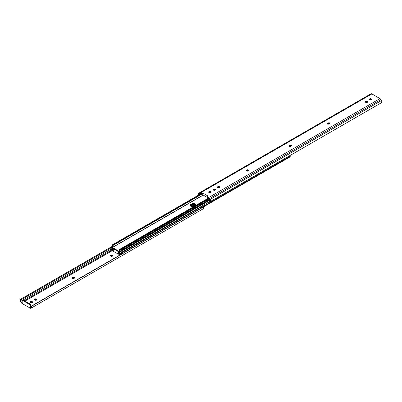 <?xml version="1.0" encoding="UTF-8"?>
<svg xmlns="http://www.w3.org/2000/svg" width="402" height="402" viewBox="0 0 402 402"><rect width="100%" height="100%" fill="white"/><g stroke="black" fill="none" stroke-linecap="round" stroke-linejoin="round"><path stroke-width="0.6" d="M74.254 278.139A1.075 0.618 0 0 0 74.084 278.013A1.075 0.618 0 0 0 72.566 278.013L72.566 277.39A1.075 0.618 180 0 1 74.084 277.39A1.075 0.618 180 0 1 74.4 277.827A1.075 0.618 180 0 1 74.084 278.269L74.4 277.827L74.084 277.39L72.566 277.39L72.003 277.862L72.164 278.33L73.812 278.425A1.075 0.618 180 0 1 72.646 278.556A1.075 0.618 180 0 1 71.983 277.983A1.075 0.618 180 0 1 72.295 277.546L72.295 278.169L74.084 278.013L74.084 277.39L74.315 278.214M112.816 255.873A1.075 0.618 0 0 0 112.65 255.747A1.075 0.618 0 0 0 111.133 255.747L111.133 255.124A1.075 0.618 180 0 1 112.65 255.124A1.075 0.618 180 0 1 112.962 255.561A1.075 0.618 180 0 1 112.65 256.004L112.962 255.561L112.65 255.124L111.133 255.124L110.565 255.597L110.726 256.064L112.379 256.159A1.075 0.618 180 0 1 111.208 256.29A1.075 0.618 180 0 1 110.545 255.717A1.075 0.618 180 0 1 110.862 255.28L110.862 255.903L112.65 255.747L112.65 255.124L112.882 255.948M22.175 302.882L21.999 302.781A1.146 0.663 60 0 1 21.432 302.183L20.884 301.244A1.146 0.663 60 0 1 20.758 300.018L20.296 299.425L111.957 246.506L20.296 299.425L20.758 300.018L111.741 247.486L20.758 300.018L20.884 301.244L22.175 300.5L20.884 301.244L21.432 302.183L22.175 301.756L21.432 302.183L22.175 302.882L22.175 300.153L29.934 304.636L29.934 307.359L30.472 307.048L30.11 307.46L29.934 304.636L30.472 304.324L30.472 307.048L30.472 304.324L22.713 299.842L22.175 300.153L22.175 302.882M24.899 301.103L112.203 250.702L24.899 301.103M193.814 205.849L194.186 206.065L193.814 205.849A0.477 0.276 -120 0 0 194.136 205.769M31.472 306.676L30.11 307.46L31.472 306.676M30.291 302.334L31.075 301.962L32.044 302.133L32.044 301.505L31.492 301.339L30.527 301.505L30.23 302.068L31.145 302.676L32.15 302.616L32.607 302.224L32.311 301.666A1.075 0.618 180 0 1 32.627 302.103A1.075 0.618 180 0 1 31.964 302.676A1.075 0.618 180 0 1 30.793 302.54L30.527 302.384A1.075 0.618 180 0 1 30.21 301.947A1.075 0.618 180 0 1 30.874 301.374A1.075 0.618 180 0 1 32.044 301.505L32.044 302.133L32.547 302.49M34.577 299.857L35.361 299.485L36.326 299.656L36.326 299.033L35.778 298.862L34.808 299.033L34.577 299.711L35.426 300.199L36.436 300.143L36.894 299.746L36.597 299.188A1.075 0.618 180 0 1 36.914 299.626A1.075 0.618 180 0 1 36.25 300.199A1.075 0.618 180 0 1 35.08 300.068L34.808 299.912A1.075 0.618 180 0 1 34.497 299.47A1.075 0.618 180 0 1 35.16 298.897A1.075 0.618 180 0 1 36.326 299.033L36.326 299.656L36.828 300.013M203.216 207.115L31.808 306.073A1.909 1.1 60 0 1 31.612 307.877A1.909 1.1 60 0 1 31.602 307.882L31.054 308.183L31.999 307.188L31.808 306.073L31.351 306.133A1.146 0.663 60 0 1 31.23 307.213L30.678 307.52A1.146 0.663 60 0 1 30.11 307.46L31.24 307.208A1.146 0.663 60 0 1 31.225 307.218L31.351 306.133L202.754 207.171L31.351 306.133L203.216 207.115L203.402 208.226L203.005 208.919A1.909 1.1 -120 0 0 203.015 208.914A1.909 1.1 -120 0 0 203.216 207.115L202.754 207.171L203.216 207.115M31.622 307.867L203.005 208.919L31.612 307.877M31.054 308.183A1.909 1.1 60 0 1 30.11 308.088L21.999 303.404L30.11 308.088L31.054 308.183M21.999 303.404A1.909 1.1 60 0 1 21.055 302.415L20.502 301.47L21.999 303.404M20.502 301.47A1.909 1.1 60 0 1 20.296 299.425L20.11 300.319L20.502 301.47M111.238 249.079L23.014 300.013L111.238 249.079M111.796 250.014L24.105 300.646L111.796 250.014M110.862 255.903L111.133 255.124L110.862 255.903M72.295 278.169L72.566 277.39L72.295 278.169M36.768 299.937A1.075 0.618 0 0 0 36.597 299.812L36.597 299.188L36.597 299.812L36.326 299.656A1.075 0.618 0 0 0 34.642 299.781M32.482 302.415A1.075 0.618 0 0 0 32.311 302.289L32.311 301.666L32.311 302.289L32.044 302.133A1.075 0.618 0 0 0 30.356 302.259M193.457 204.673L193.457 205.191L193.457 204.673M193.804 204.678L194.322 204.859A0.477 0.276 -120 0 0 194.081 204.834L193.804 204.678M22.175 300.153L22.713 299.842L30.472 304.324L29.934 304.636L22.175 300.153M329.871 123.705A1.075 0.618 0 0 0 328.188 123.575L328.188 122.952A1.075 0.618 180 0 1 329.354 122.821A1.075 0.618 180 0 1 330.017 123.389A1.075 0.618 180 0 1 329.705 123.831L329.434 123.987A1.075 0.618 180 0 1 327.916 123.987L329.273 124.062L329.997 123.268L329.354 122.821L328.349 122.876L327.62 123.424L327.916 123.987A1.075 0.618 180 0 1 327.6 123.545A1.075 0.618 180 0 1 327.916 123.107L327.916 123.731L328.947 123.394L329.936 123.776M291.309 145.971A1.075 0.618 0 0 0 289.621 145.841L289.621 145.217A1.075 0.618 180 0 1 290.792 145.087A1.075 0.618 180 0 1 291.455 145.655A1.075 0.618 180 0 1 291.138 146.097L290.867 146.253A1.075 0.618 180 0 1 289.35 146.253L290.706 146.328L291.435 145.534L290.792 145.087L289.782 145.142L289.058 145.69L289.35 146.253A1.075 0.618 180 0 1 289.038 145.81A1.075 0.618 180 0 1 289.35 145.373L289.35 145.996L290.38 145.66L291.37 146.042M248.456 170.709A1.075 0.618 0 0 0 246.768 170.584L246.768 169.961A1.075 0.618 180 0 1 247.939 169.825A1.075 0.618 180 0 1 248.602 170.398A1.075 0.618 180 0 1 248.285 170.835L248.019 170.991A1.075 0.618 180 0 1 246.501 170.991L247.853 171.066L248.582 170.277L247.939 169.825L246.934 169.88L246.205 170.433L246.501 170.991A1.075 0.618 180 0 1 246.185 170.554A1.075 0.618 180 0 1 246.501 170.116L246.501 170.739L247.526 170.398L248.521 170.785M219.542 187.402A1.075 0.618 0 0 0 217.854 187.277L217.854 186.654A1.075 0.618 180 0 1 219.025 186.518A1.075 0.618 180 0 1 219.688 187.091A1.075 0.618 180 0 1 219.371 187.528L219.1 187.684A1.075 0.618 180 0 1 217.582 187.684L218.939 187.764L219.668 186.97L219.025 186.518L218.015 186.578L217.291 187.126L217.582 187.684A1.075 0.618 180 0 1 217.271 187.247A1.075 0.618 180 0 1 217.582 186.809L217.582 187.432L218.613 187.096L219.603 187.478M199.246 194.829L199.211 193.905L200.045 193.392L202.095 194.427L203.11 193.839L202.095 194.427L202.095 193.804L199.749 192.704L198.729 193.347L198.784 194.885A1.909 1.1 60 0 1 198.985 193.086L370.398 94.118L199.543 192.774A1.909 1.1 60 0 1 200.487 192.875L371.89 93.912L380.001 98.596L208.598 197.553A1.909 1.1 60 0 1 209.542 198.548L380.945 99.585L381.498 100.53L210.095 199.487A1.909 1.1 60 0 1 210.301 201.533L381.704 102.575A1.909 1.1 -120 0 0 381.498 100.53L210.095 199.487L209.542 198.548L380.945 99.585A1.909 1.1 -120 0 0 380.001 98.596L208.598 197.553L206.99 196.628L208 196.04L203.11 193.216L202.095 193.804L200.487 192.875L371.89 93.912A1.909 1.1 -120 0 0 370.945 93.817L198.995 193.081L370.398 94.118A1.909 1.1 -120 0 0 370.388 94.123A1.909 1.1 -120 0 0 370.378 94.133M199.211 194.729A1.146 0.663 60 0 1 199.367 193.744L199.92 193.437A1.146 0.663 60 0 1 200.487 193.498L202.095 194.427L202.095 193.804L203.11 193.216L208 196.04L206.99 196.628L206.99 197.251L209.04 198.588L210.301 201.533L210.357 200.06L209.336 198.241L206.99 196.628L206.99 197.251L208.598 198.181A1.146 0.663 60 0 1 209.166 198.774L209.713 199.714A1.146 0.663 60 0 1 209.839 200.945L210.301 201.533L381.704 102.575L381.759 101.103L380.262 98.776L371.634 93.792L370.247 94.234M369.453 99.661L370.654 99.289L371.709 99.817M365.172 102.133L366.162 101.751L367.423 102.289M213.065 189.95L214.266 189.578L215.321 190.106M208.779 192.427L209.774 192.04L211.035 192.583M371.644 99.741A1.075 0.618 0 0 0 371.473 99.616L371.473 98.992A1.075 0.618 180 0 1 371.79 99.43A1.075 0.618 180 0 1 371.126 100.003A1.075 0.618 180 0 1 369.956 99.867L371.473 99.867L371.79 99.43L371.473 98.992L369.85 98.761L369.393 99.153L369.689 99.711A1.075 0.618 180 0 1 369.373 99.274A1.075 0.618 180 0 1 370.036 98.701A1.075 0.618 180 0 1 371.207 98.837L371.207 99.46A1.075 0.618 0 0 0 369.518 99.585M367.358 102.219A1.075 0.618 0 0 0 367.192 102.088L367.192 101.465A1.075 0.618 180 0 1 367.503 101.907A1.075 0.618 180 0 1 366.84 102.48A1.075 0.618 180 0 1 365.674 102.344L367.322 102.249L367.483 101.781L366.92 101.309L365.403 101.309L365.086 101.751L365.403 102.188A1.075 0.618 180 0 1 365.086 101.751A1.075 0.618 180 0 1 365.75 101.178A1.075 0.618 180 0 1 366.92 101.309L366.92 101.932A1.075 0.618 0 0 0 365.232 102.063M215.256 190.03A1.075 0.618 0 0 0 215.085 189.905L215.085 189.282A1.075 0.618 180 0 1 215.402 189.719A1.075 0.618 180 0 1 214.738 190.292A1.075 0.618 180 0 1 213.568 190.161L213.296 190.005A1.075 0.618 180 0 1 212.985 189.563A1.075 0.618 180 0 1 213.648 188.99A1.075 0.618 180 0 1 214.819 189.126L213.648 188.99L212.985 189.563L214.12 190.327L215.221 190.066L215.221 189.377L214.819 189.126L214.819 189.749A1.075 0.618 0 0 0 213.13 189.875M210.97 192.508A1.075 0.618 0 0 0 210.804 192.382L210.804 191.759A1.075 0.618 180 0 1 211.115 192.196A1.075 0.618 180 0 1 210.452 192.769A1.075 0.618 180 0 1 209.281 192.633L209.015 192.478A1.075 0.618 180 0 1 208.698 192.04A1.075 0.618 180 0 1 209.362 191.468A1.075 0.618 180 0 1 210.532 191.603L209.362 191.468L208.698 192.04L209.834 192.804L210.934 192.538L210.934 191.849L210.532 191.603L210.532 192.226A1.075 0.618 0 0 0 208.844 192.352M198.985 193.086A1.909 1.1 60 0 1 198.995 193.081L370.388 94.123M203.11 193.216L203.11 193.839L203.11 193.216M208 197.834L203.11 195.01L203.11 193.839L203.11 195.01L208 197.834M210.804 191.759L210.804 192.382L210.532 192.226L210.532 191.603L210.804 191.759M215.085 189.282L215.085 189.905L214.819 189.749L214.819 189.126L215.085 189.282M217.854 186.654L217.582 187.432L217.854 186.654M246.768 169.961L246.501 170.739L246.768 169.961M289.621 145.217L289.35 145.996L289.621 145.217M328.188 122.952L327.916 123.731L328.188 122.952M367.192 101.465L367.192 102.088L366.92 101.932L366.92 101.309L367.192 101.465M371.473 98.992L371.473 99.616L371.207 99.46L371.207 98.837L371.473 98.992M190.88 206.221A2.146 1.241 180 0 1 190.246 205.342A2.146 1.241 180 0 1 190.88 204.467L190.88 205.09A2.146 1.241 0 0 0 190.317 205.658A2.146 1.241 180 0 1 190.88 205.09L193.578 204.045L195.096 204.407L195.684 205.045L195.096 204.407L195.096 205.03A2.146 1.241 0 0 0 192.061 205.03L192.061 203.784L190.608 204.653L190.292 205.588L191.201 206.377L192.814 206.558L195.096 205.538L195.724 204.663L195.362 203.975L194.397 203.518L192.061 203.784A2.146 1.241 180 0 1 194.397 203.518A2.146 1.241 180 0 1 195.724 204.663A2.146 1.241 180 0 1 195.096 205.538L193.915 206.221A2.146 1.241 180 0 1 190.88 206.221M119.349 251.511L112.379 247.547L203.246 195.086L112.334 247.436L203.126 195.02L112.334 247.436L119.349 251.511M209.13 198.719L119.886 250.245A0.477 0.276 60 0 1 119.846 250.406L209.191 198.824L119.846 250.406L119.826 251.481A1.432 0.824 60 0 1 119.846 250.406L119.886 249.873L119.349 249.562L119.349 249.873L119.349 249.562L208.472 198.106L119.349 249.562L119.886 249.873L208.939 198.462L119.886 249.873L119.886 250.245L209.13 198.719M209.658 199.618L119.826 251.481A0.834 0.482 60 0 1 119.716 252.205A0.834 0.482 60 0 1 119.299 252.165L112.379 248.17L119.299 252.165A0.834 0.482 60 0 1 119.826 253.456L120.821 252.878L119.826 253.456L119.299 252.165L112.379 248.17A0.834 0.482 60 0 1 111.851 246.878L111.831 245.783A1.432 0.824 60 0 1 111.851 246.878L112.379 248.17L111.877 248.205L111.851 248.853A0.834 0.482 60 0 1 111.962 248.129A0.834 0.482 60 0 1 112.379 248.17L119.706 252.21L119.826 251.481L209.658 199.618M190.292 205.723L190.88 205.09L190.88 204.467L192.061 203.784L192.061 204.407L190.292 205.723M200.915 193.744L111.791 245.2L200.915 193.744M201.457 194.055L112.329 245.511L111.791 245.2L112.329 245.511L201.457 194.055M201.724 194.211L112.329 245.823L112.329 245.511L112.329 245.823A2.196 1.266 60 0 1 112.334 247.436L112.329 245.823L201.724 194.211M119.344 251.481L119.344 251.481A2.196 1.266 60 0 1 119.349 249.873L119.344 251.481M195.432 205.286A2.146 1.241 0 0 0 195.096 205.03L195.096 204.407A2.146 1.241 180 0 1 195.653 204.975A2.146 1.241 0 0 0 194.141 204.09A2.146 1.241 0 0 0 192.061 204.407A2.146 1.241 180 0 1 195.096 204.407L192.754 204.141L190.88 205.09L190.88 205.713L193.578 204.668L195.563 205.437M118.369 252.25L119.299 252.788L119.349 254.516A2.196 1.266 60 0 1 119.344 252.898L118.369 252.25L118.369 254.2L118.369 252.25M112.379 248.793L113.309 249.33L113.309 251.28L118.369 254.2L118.907 253.888L118.907 252.562L118.907 253.888L118.369 254.2L113.309 251.28L113.309 249.33L112.379 248.793M190.412 206.115L190.88 205.713A2.146 1.241 0 0 0 190.538 205.97M119.886 254.767L120.505 254.411L119.846 254.556A0.477 0.276 60 0 1 119.886 254.767L119.886 254.767M201.171 208.085A1.05 0.608 -120 0 0 200.543 207.321A1.05 0.608 -120 0 0 200.487 207.291L120.962 253.205A1.05 0.608 60 0 1 121.017 253.235L200.543 207.321L201.07 207.874L290.209 156.433A0.477 0.276 -120 0 0 290.169 156.217L200.97 207.718L290.169 156.217L290.068 155.338M120.409 254.23L119.846 254.556A1.432 0.824 60 0 1 119.826 253.456L119.846 254.556L120.409 254.23M290.043 155.494A1.432 0.824 -120 0 0 290.169 156.217L290.209 156.8L203.02 207.136L290.209 156.8L290.209 156.433L201.08 207.894L201.231 208.246M200.513 206.869L210.13 201.317L200.513 206.869M111.851 248.853A1.432 0.824 60 0 1 111.831 249.928L111.791 250.094A0.477 0.276 60 0 1 111.831 249.928L111.851 248.853M111.791 250.094L112.329 250.773L113.309 250.205L112.329 250.773L113.309 249.898L112.329 250.461L112.334 248.853A2.196 1.266 60 0 1 112.329 250.461L112.329 250.773L111.791 250.461L111.791 250.094M119.349 254.516L119.781 255.074L119.349 254.516M192.061 204.407L192.061 205.03L190.88 205.713L190.88 205.09L192.061 204.407M219.341 187.799L217.572 187.699M217.487 187.623L218.376 187.111L217.487 187.623M246.406 170.93L247.295 170.413L246.406 170.93M217.929 187.85L218.653 187.86M214.115 189.568L213.331 190.025L214.115 189.568M209.834 192.045L209.045 192.498L209.834 192.045M214.211 189.573L213.387 190.051L214.211 189.573M209.924 192.05L209.1 192.528L209.924 192.05M200.839 193.94L200.729 193.568M218.582 187.85A2.387 1.377 0 0 0 218.04 187.84M217.598 187.694A2.387 1.377 180 0 1 219.035 187.719M111.741 247.878L111.741 247.878A1.05 0.608 60 0 1 111.796 247.913L111.826 247.401L111.796 247.913A1.05 0.608 60 0 0 111.741 247.878A1.05 0.608 60 0 0 111.213 247.828L111.741 247.878M112.022 249.692L111.741 249.592A1.05 0.608 60 0 1 111.052 248.667A1.05 0.608 60 0 1 111.213 247.828L111.052 248.667L111.741 249.592A1.05 0.608 60 0 0 111.932 249.677M121.705 254.159L121.017 253.235A1.05 0.608 60 0 0 120.962 253.205L120.851 252.682L120.786 253.144L120.851 252.682L200.548 206.894L120.851 252.682L200.548 206.894L200.487 207.291L120.962 253.205L121.017 252.808L200.548 206.894L200.487 207.291A1.05 0.608 60 0 1 200.543 207.321L121.017 253.235A1.05 0.608 60 0 1 121.645 253.999M194.603 205.824A2.387 1.377 0 0 0 192.87 205.889A2.387 1.377 0 0 0 192.191 206.161L191.764 206.527L192.87 205.889L191.764 206.527L192.87 205.889L194.648 205.834M194.98 205.718L192.87 205.693L194.322 204.859L192.87 205.693A2.387 1.377 180 0 1 194.849 205.683M112.449 250.702L113.309 251.2L112.449 250.702M193.97 205.759L192.548 206.583L193.97 205.759M120.58 254.531A1.05 0.608 60 0 1 120.494 253.185A1.05 0.608 60 0 1 120.786 253.144L120.283 253.536L120.58 254.531M119.339 254.486L118.605 254.064L119.339 254.486M118.907 253.732L119.178 253.577L118.907 253.732M118.907 253.345L119.238 253.154L118.907 253.345M192.513 205.824L192.87 205.693L192.513 205.824M191.402 206.442L192.191 205.985L191.402 206.442M113.309 251.004L112.615 250.607L113.309 251.004M192.432 204.859L193.236 205.321L192.432 204.859M193.99 204.98L191.332 206.422M194.146 205.729L192.88 206.553M209.899 200.136L119.716 252.205M119.771 251.295L209.563 199.452M111.746 247.521L111.213 247.828M120.494 253.18L120.806 253.004"/></g></svg>
